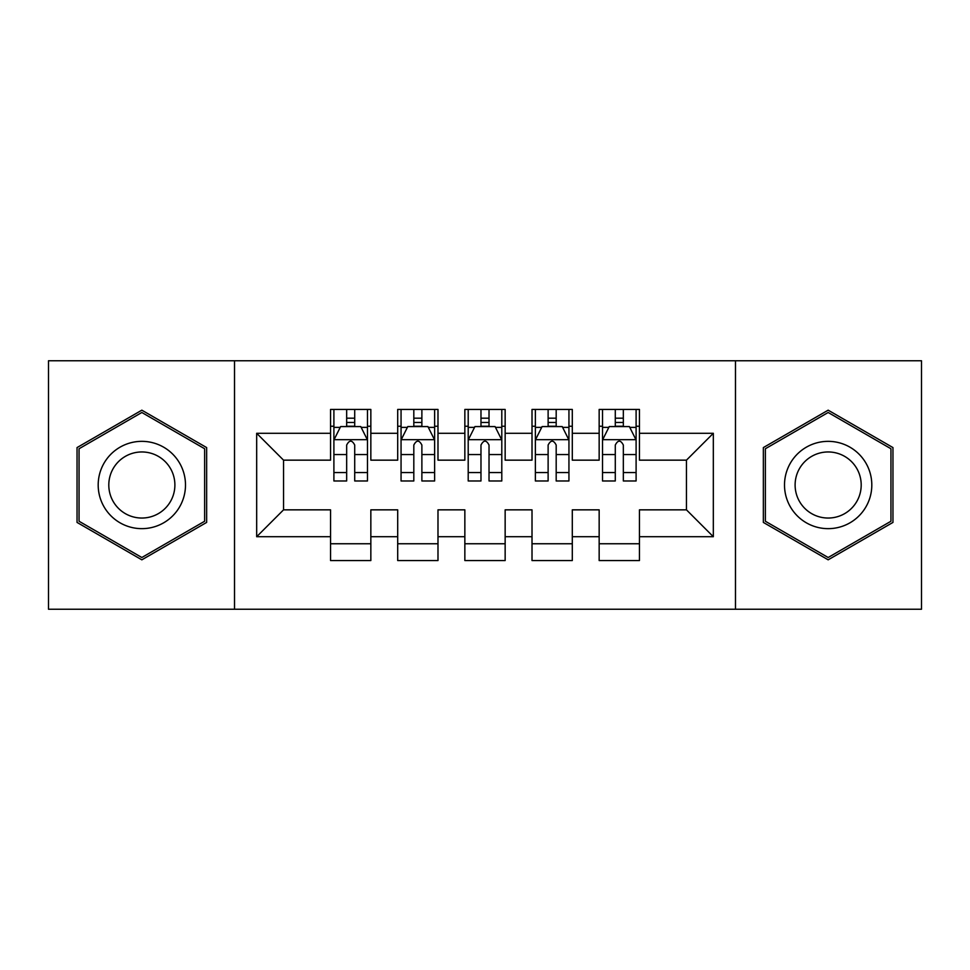 <?xml version="1.0" encoding="UTF-8"?>
<svg xmlns="http://www.w3.org/2000/svg" width="970" height="970" viewBox="0 0 970 970"><rect width="100%" height="100%" fill="white"/><g stroke="black" fill="none" stroke-linecap="round" stroke-linejoin="round"><path stroke-width="1.45" d="M735.478 609.233L921.5 609.233L921.5 360.767L735.478 360.767L735.478 609.233L234.522 609.233L234.522 360.767L48.5 360.767L48.5 609.233L234.522 609.233M735.478 360.767L234.522 360.767M256.674 536.713L256.674 433.287L330.552 433.287L330.552 460.156L283.543 460.156L283.543 509.844L256.674 536.713L330.552 536.713L330.552 560.551L370.843 560.551L370.843 536.713L397.7 536.713L397.7 560.551L437.991 560.551L437.991 536.713L464.848 536.713L464.848 560.551L505.152 560.551L505.152 536.713L532.009 536.713L532.009 560.551L572.3 560.551L572.3 536.713L599.157 536.713L599.157 560.551L639.448 560.551L639.448 509.844L686.457 509.844L686.457 460.156L639.448 460.156L639.448 433.287L713.326 433.287L713.326 536.713L639.448 536.713M639.448 433.287L639.448 409.449L599.157 409.449L599.157 433.287L572.3 433.287L572.3 409.449L532.009 409.449L532.009 433.287L505.152 433.287L505.152 409.449L464.848 409.449L464.848 433.287L437.991 433.287L437.991 409.449L397.7 409.449L397.7 433.287L370.843 433.287L370.843 409.449L330.552 409.449L330.552 433.287M572.3 536.713L572.3 509.844L599.157 509.844L599.157 536.713M713.326 433.287L686.457 460.156M505.152 536.713L505.152 509.844L532.009 509.844L532.009 536.713M599.157 433.287L599.157 460.156L572.3 460.156L572.3 433.287M437.991 536.713L437.991 509.844L464.848 509.844L464.848 536.713M532.009 433.287L532.009 460.156L505.152 460.156L505.152 433.287M370.843 536.713L370.843 509.844L397.7 509.844L397.7 536.713M464.848 433.287L464.848 460.156L437.991 460.156L437.991 433.287M283.543 509.844L330.552 509.844L330.552 536.713M397.7 433.287L397.7 460.156L370.843 460.156L370.843 433.287M599.157 426.242L602.515 426.242M636.102 426.242L639.448 426.242M532.009 426.242L535.367 426.242M568.941 426.242L572.3 426.242M464.848 426.242L468.207 426.242M501.793 426.242L505.152 426.242M397.7 426.242L401.059 426.242M434.633 426.242L437.991 426.242M330.552 426.242L333.898 426.242M367.484 426.242L370.843 426.242M330.552 543.758L370.843 543.758M397.7 543.758L437.991 543.758M464.848 543.758L505.152 543.758M532.009 543.758L572.3 543.758M599.157 543.758L639.448 543.758M256.674 433.287L283.543 460.156M686.457 509.844L713.326 536.713M206.646 447.582L141.838 410.177L77.042 447.582L77.042 522.418L141.838 559.823L206.646 522.418L206.646 447.582M763.354 447.582L763.354 522.418L828.162 559.823L892.958 522.418L892.958 447.582L828.162 410.177L763.354 447.582M354.717 418.179L346.666 418.179M367.484 472.548L354.717 472.548L354.717 480.974L367.484 480.974L367.484 440.004L360.767 426.582L340.615 426.582L333.898 440.004L333.898 480.974L346.666 480.974L346.666 472.548L333.898 472.548M333.898 440.004L333.898 409.449M367.484 440.004L367.484 409.449M346.666 426.582L346.666 409.449M354.717 409.449L354.717 426.582M354.717 472.548L354.717 445.048C352.037 439.871 349.358 439.871 346.666 445.048L346.666 472.548M354.717 426.242L346.666 426.242M421.877 418.179L413.814 418.179M434.633 472.548L421.877 472.548L421.877 480.974L434.633 480.974L434.633 440.004L427.916 426.582L407.776 426.582L401.059 440.004L401.059 480.974L413.814 480.974L413.814 472.548L401.059 472.548M401.059 440.004L401.059 409.449M434.633 440.004L434.633 409.449M413.814 426.582L413.814 409.449M421.877 409.449L421.877 426.582M421.877 472.548L421.877 445.048C419.198 439.871 416.506 439.871 413.814 445.048L413.814 472.548M421.877 426.242L413.814 426.242M489.025 418.179L480.974 418.179M501.793 472.548L489.025 472.548L489.025 480.974L501.793 480.974L501.793 440.004L495.076 426.582L474.924 426.582L468.207 440.004L468.207 480.974L480.974 480.974L480.974 472.548L468.207 472.548M468.207 440.004L468.207 409.449M501.793 440.004L501.793 409.449M480.974 426.582L480.974 409.449M489.025 409.449L489.025 426.582M489.025 472.548L489.025 445.048C486.346 439.871 483.666 439.871 480.974 445.048L480.974 472.548M489.025 426.242L480.974 426.242M179.644 463.175A43.65 43.65 0 0 0 120.013 447.194A43.65 43.65 0 0 0 104.045 506.825A43.65 43.65 0 0 0 163.663 522.806A43.65 43.65 0 0 0 179.644 463.175M170.465 468.474A33.053 33.053 0 0 0 125.324 456.385A33.053 33.053 0 0 0 113.223 501.526A33.053 33.053 0 0 0 158.365 513.615A33.053 33.053 0 0 0 170.465 468.474M141.838 557.507L79.055 521.254L79.055 448.746L141.838 412.492L204.634 448.746L204.634 521.254L141.838 557.507M865.955 463.175A43.65 43.65 0 0 0 806.337 447.194A43.65 43.65 0 0 0 790.356 506.825A43.65 43.65 0 0 0 849.987 522.806A43.65 43.65 0 0 0 865.955 463.175M856.777 468.474A33.053 33.053 0 0 0 811.635 456.385A33.053 33.053 0 0 0 799.535 501.526A33.053 33.053 0 0 0 844.676 513.615A33.053 33.053 0 0 0 856.777 468.474M828.162 557.507L765.366 521.254L765.366 448.746L828.162 412.492L890.945 448.746L890.945 521.254L828.162 557.507M556.186 418.179L548.123 418.179M568.941 472.548L556.186 472.548L556.186 480.974L568.941 480.974L568.941 440.004L562.224 426.582L542.084 426.582L535.367 440.004L535.367 480.974L548.123 480.974L548.123 472.548L535.367 472.548M535.367 440.004L535.367 409.449M568.941 440.004L568.941 409.449M548.123 426.582L548.123 409.449M556.186 409.449L556.186 426.582M556.186 472.548L556.186 445.048C553.506 439.871 550.814 439.871 548.123 445.048L548.123 472.548M556.186 426.242L548.123 426.242M623.334 418.179L615.283 418.179M636.102 472.548L623.334 472.548L623.334 480.974L636.102 480.974L636.102 440.004L629.385 426.582L609.233 426.582L602.515 440.004L602.515 480.974L615.283 480.974L615.283 472.548L602.515 472.548M602.515 440.004L602.515 409.449M636.102 440.004L636.102 409.449M615.283 426.582L615.283 409.449M623.334 409.449L623.334 426.582M623.334 472.548L623.334 445.048C620.654 439.871 617.963 439.871 615.283 445.048L615.283 472.548M623.334 426.242L615.283 426.242M367.315 439.677L334.068 439.677M333.898 427.382L340.215 427.382M361.167 427.382L367.484 427.382M346.666 454.554L333.898 454.554M367.484 454.554L354.717 454.554M354.717 422.459L346.666 422.459M434.463 439.677L401.228 439.677M401.059 427.382L407.376 427.382M428.328 427.382L434.633 427.382M413.814 454.554L401.059 454.554M434.633 454.554L421.877 454.554M421.877 422.459L413.814 422.459M501.623 439.677L468.377 439.677M468.207 427.382L474.524 427.382M495.476 427.382L501.793 427.382M480.974 454.554L468.207 454.554M501.793 454.554L489.025 454.554M489.025 422.459L480.974 422.459M568.772 439.677L535.537 439.677M535.367 427.382L541.672 427.382M562.624 427.382L568.941 427.382M548.123 454.554L535.367 454.554M568.941 454.554L556.186 454.554M556.186 422.459L548.123 422.459M635.932 439.677L602.685 439.677M602.515 427.382L608.833 427.382M629.785 427.382L636.102 427.382M615.283 454.554L602.515 454.554M636.102 454.554L623.334 454.554M623.334 422.459L615.283 422.459"/></g></svg>
